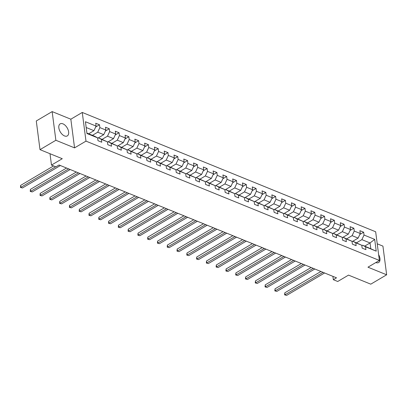 <?xml version="1.0" encoding="UTF-8"?>
<svg xmlns="http://www.w3.org/2000/svg" width="407" height="407" viewBox="0 0 407 407"><rect width="100%" height="100%" fill="white"/><g stroke="black" fill="none" stroke-linecap="round" stroke-linejoin="round"><path stroke-width="0.61" d="M64.52 135.933A7.005 3.999 59.4 0 0 67.292 135.918A7.005 3.999 59.4 0 0 68.127 129.869A7.005 3.999 59.4 0 0 62.948 123.845A7.005 3.999 59.4 0 0 60.17 123.86A7.005 3.999 59.4 0 0 59.341 129.914A7.005 3.999 59.4 0 0 64.52 135.933M375.834 262.54A7.005 3.999 59.4 0 0 375.849 262.546A7.005 3.999 59.4 0 0 378.627 262.53A7.005 3.999 59.4 0 0 378.637 254.685M52.147 111.599L36.279 120.971L40.008 149.649L55.871 140.273L74.562 147.873L85.989 141.127L82.265 112.449L70.838 119.2L52.147 111.599L55.871 140.273M85.989 141.127L379.385 260.444L375.661 231.766L82.265 112.449M379.385 260.444L367.959 267.19L386.65 274.791L382.926 246.118L377.223 243.798M386.65 274.791L370.782 284.167L348.519 275.112L337.729 281.486L333.338 279.701L336.513 277.823L59.046 164.988L55.871 166.865L51.48 165.079L62.271 158.705L40.008 149.649M86.905 133.094L94.678 136.253L97.624 137.856L97.99 140.685L101.75 142.216L101.384 139.387L107.407 141.834L107.774 144.663L111.538 146.194L111.167 143.366L117.191 145.813L117.557 148.641L121.322 150.173L120.955 147.344L126.974 149.791L127.34 152.62L131.105 154.151L130.739 151.323L136.757 153.77L137.123 156.598L140.888 158.13L140.522 155.301L146.54 157.748L146.912 160.577L150.671 162.108L150.305 159.279L156.329 161.732L156.695 164.56L160.455 166.087L160.088 163.258L166.112 165.71L166.478 168.539L170.243 170.065L169.872 167.236L175.895 169.688L176.262 172.517L180.026 174.048L179.66 171.22L185.678 173.667L186.045 176.496L189.81 178.027L189.443 175.198L195.462 177.645L195.828 180.474L199.593 182.005L199.227 179.177L205.245 181.624L205.616 184.452L209.376 185.984L209.01 183.155L215.033 185.602L215.4 188.431L219.159 189.962L218.793 187.134L224.817 189.581L225.183 192.409L228.948 193.941L228.576 191.112L234.6 193.559L234.966 196.388L238.731 197.919L238.365 195.09L244.383 197.537L244.749 200.366L248.514 201.897L248.148 199.069L254.166 201.516L254.533 204.35L258.297 205.876L257.931 203.047L263.95 205.499L264.321 208.328L268.081 209.854L267.714 207.026L273.733 209.478L274.104 212.306L277.864 213.838L277.498 211.004L283.521 213.456L283.888 216.285L287.652 217.816L287.281 214.988L293.305 217.435L293.671 220.263L297.436 221.795L297.064 218.966L303.088 221.413L303.454 224.242L307.219 225.773L306.853 222.944L312.871 225.392L313.237 228.22L317.002 229.752L316.636 226.923L322.654 229.37L323.026 232.199L326.785 233.73L326.419 230.901L332.438 233.348L332.809 236.177L336.569 237.708L336.202 234.88L342.226 237.327L342.592 240.155L346.357 241.687L345.986 238.858L352.009 241.305L352.376 244.134L356.14 245.665L355.769 242.837L361.792 245.289L362.159 248.117L365.924 249.644L365.557 246.815L376.216 251.155L374.689 239.372L370.044 242.954L361.889 239.637L356.588 242.765M97.624 137.856L86.961 133.521L85.429 121.739L96.093 126.073L95.726 123.245L99.486 124.776L95.64 127.05M374.689 239.372L364.026 235.037L363.66 232.209L359.895 230.677L360.261 233.506L354.243 231.059L353.871 228.23L350.112 226.699L350.478 229.528L344.459 227.081L344.088 224.252L340.328 222.721L340.695 225.549L334.671 223.097L334.305 220.268L330.54 218.742L330.911 221.571L324.888 219.119L324.521 216.29L320.757 214.764L321.128 217.592L315.104 215.14L314.738 212.312L310.973 210.78L311.34 213.609L305.321 211.162L304.955 208.333L301.19 206.802L301.556 209.63L295.538 207.183L295.172 204.355L291.407 202.823L291.773 205.652L285.755 203.205L285.383 200.376L281.624 198.845L281.99 201.674L275.966 199.227L275.6 196.398L271.84 194.867L272.207 197.695L266.183 195.248L265.817 192.419L262.052 190.888L262.423 193.717L256.4 191.27L256.034 188.441L252.269 186.91L252.635 189.738L246.617 187.291L246.25 184.463L242.486 182.931L242.852 185.76L236.833 183.313L236.467 180.479L232.702 178.953L233.069 181.781L227.05 179.329L226.679 176.501L222.919 174.974L223.285 177.803L217.262 175.351L216.895 172.522L213.136 170.991L213.502 173.825L207.478 171.372L207.112 168.544L203.347 167.012L203.719 169.841L197.695 167.394L197.329 164.565L193.564 163.034L193.93 165.863L187.912 163.416L187.546 160.587L183.781 159.056L184.147 161.884L178.129 159.437L177.762 156.609L173.998 155.077L174.364 157.906L168.345 155.459L167.974 152.63L164.214 151.099L164.581 153.927L158.562 151.48L158.191 148.652L154.431 147.12L154.797 149.949L148.774 147.502L148.407 144.673L144.643 143.142L145.014 145.971L138.99 143.523L138.624 140.695L134.859 139.163L135.231 141.992L129.207 139.54L128.841 136.711L125.076 135.185L125.442 138.014L119.424 135.562L119.058 132.733L115.293 131.207L115.659 134.035L109.641 131.583L109.269 128.754L105.51 127.223L105.876 130.052L99.857 127.605L99.486 124.776M107.407 141.834L98.443 137.785L97.67 138.243M92.42 135.338L97.721 132.204L103.739 134.656L97.67 138.238M98.443 137.785L101.384 139.387M99.857 127.605L97.721 132.204M105.876 130.052L103.739 134.656M117.191 145.813L108.226 141.763L107.458 142.221L113.522 138.634L107.504 136.182L102.203 139.316M108.226 141.763L111.167 143.366M109.641 131.583L107.504 136.182M115.659 134.035L113.522 138.634M126.974 149.791L118.01 145.742L117.241 146.199L123.306 142.613L117.287 140.166L111.986 143.295M118.01 145.742L120.955 147.344M119.424 135.562L117.287 140.166M125.442 138.014L123.306 142.613M136.757 153.77L127.798 149.72L127.025 150.178L133.094 146.591L127.07 144.144L121.774 147.273M127.798 149.72L130.739 151.323M129.207 139.54L127.07 144.144M135.231 141.992L133.094 146.591M146.54 157.748L137.581 153.704L136.808 154.156L142.877 150.57L136.854 148.123L131.558 151.251M137.581 153.704L140.522 155.301M138.99 143.523L136.854 148.123M145.014 145.971L142.877 150.57M156.329 161.732L147.365 157.682L146.591 158.135L152.661 154.548L146.637 152.101L141.341 155.23M147.365 157.682L150.305 159.279M148.774 147.502L146.637 152.101M154.797 149.949L152.661 154.548M166.112 165.71L157.148 161.66L156.374 162.113L162.444 158.527L156.425 156.079L151.124 159.208M157.148 161.66L160.088 163.258M158.562 151.48L156.425 156.079M164.581 153.927L162.444 158.527M175.895 169.688L166.931 165.639L166.163 166.092L172.227 162.505L166.209 160.058L160.907 163.187M166.931 165.639L169.872 167.236M168.345 155.459L166.209 160.058M174.364 157.906L172.227 162.505M185.678 173.667L176.714 169.617L175.946 170.075L182.01 166.483L175.992 164.036L170.691 167.165M176.714 169.617L179.66 171.22M178.129 159.437L175.992 164.036M184.147 161.884L182.01 166.483M195.462 177.645L186.503 173.596L185.729 174.054L191.799 170.467L185.775 168.015L180.479 171.149M186.503 173.596L189.443 175.198M187.912 163.416L185.775 168.015M193.93 165.863L191.799 170.467M205.245 181.624L196.286 177.574L195.513 178.032L201.582 174.445L195.558 171.993L190.262 175.127M196.286 177.574L199.227 179.177M197.695 167.394L195.558 171.993M203.719 169.841L201.582 174.445M215.033 185.602L206.069 181.553L205.296 182.01L211.365 178.424L205.342 175.972L200.046 179.105M206.069 181.553L209.01 183.155M207.478 171.372L205.342 175.972M213.502 173.825L211.365 178.424M224.817 189.581L215.852 185.531L215.079 185.989M209.829 183.084L215.13 179.95L221.149 182.402L215.079 185.984M215.852 185.531L218.793 187.134M217.262 175.351L215.13 179.95M223.285 177.803L221.149 182.402M234.6 193.559L225.636 189.509L224.868 189.967L230.932 186.381L224.913 183.933L219.612 187.062M225.636 189.509L228.576 191.112M227.05 179.329L224.913 183.933M233.069 181.781L230.932 186.381M244.383 197.537L235.419 193.493L234.651 193.946L240.715 190.359L234.697 187.912L229.395 191.041M235.419 193.493L238.365 195.09M236.833 183.313L234.697 187.912M242.852 185.76L240.715 190.359M254.166 201.516L245.207 197.471L244.434 197.924L250.503 194.337L244.48 191.89L239.184 195.019M245.207 197.471L248.148 199.069M246.617 187.291L244.48 191.89M252.635 189.738L250.503 194.337M263.95 205.499L254.991 201.45L254.217 201.903L260.287 198.316L254.263 195.869L248.967 198.998M254.991 201.45L257.931 203.047M256.4 191.27L254.263 195.869M262.423 193.717L260.287 198.316M273.733 209.478L264.774 205.428L264.001 205.881L270.07 202.294L264.046 199.847L258.75 202.976M264.774 205.428L267.714 207.026M266.183 195.248L264.046 199.847M272.207 197.695L270.07 202.294M283.521 213.456L274.557 209.407L273.784 209.864L279.853 206.273L273.835 203.826L268.534 206.954M274.557 209.407L277.498 211.004M275.966 199.227L273.835 203.826M281.99 201.674L279.853 206.273M293.305 217.435L284.34 213.385L283.572 213.843M278.317 210.938L283.618 207.804L289.636 210.251L283.567 213.838M284.34 213.385L287.281 214.988M285.755 203.205L283.618 207.804M291.773 205.652L289.636 210.251M303.088 221.413L294.124 217.363L293.355 217.821L299.42 214.235L293.401 211.782L288.1 214.916M294.124 217.363L297.064 218.966M295.538 207.183L293.401 211.782M301.556 209.63L299.42 214.235M312.871 225.392L303.907 221.342L303.139 221.8L309.208 218.213L303.184 215.761L297.883 218.895M303.907 221.342L306.853 222.944M305.321 211.162L303.184 215.761M311.34 213.609L309.208 218.213M322.654 229.37L313.695 225.32L312.922 225.778L318.991 222.191L312.968 219.739L307.672 222.873M313.695 225.32L316.636 226.923M315.104 215.14L312.968 219.739M321.128 217.592L318.991 222.191M332.438 233.348L323.479 229.299L322.705 229.757L328.775 226.17L322.751 223.723L317.455 226.852M323.479 229.299L326.419 230.901M324.888 219.119L322.751 223.723M330.911 221.571L328.775 226.17M342.226 237.327L333.262 233.277L332.488 233.735L338.558 230.148L332.539 227.701L327.238 230.83M333.262 233.277L336.202 234.88M334.671 223.097L332.539 227.701M340.695 225.549L338.558 230.148M352.009 241.305L343.045 237.261L342.272 237.713L348.341 234.127L342.323 231.68L337.021 234.808M343.045 237.261L345.986 238.858M344.459 227.081L342.323 231.68M350.478 229.528L348.341 234.127M361.792 245.289L352.828 241.239L352.06 241.692L358.124 238.105L352.106 235.658L346.805 238.787M352.828 241.239L355.769 242.837M354.243 231.059L352.106 235.658M360.261 233.506L358.124 238.105M376.216 251.155L362.612 245.218L361.843 245.67M364.743 246.082L370.044 242.954L370.767 248.535M362.612 245.218L365.557 246.815M364.026 235.037L361.889 239.637M50.005 153.714L51.48 165.079M332.906 276.358L333.338 279.701M88.655 133.806L93.956 130.678L86.182 127.513M96.093 126.073L93.956 130.678M363.66 232.209L359.808 234.483M353.871 228.23L350.025 230.504M344.088 224.252L340.242 226.521M334.305 220.268L330.459 222.543M324.521 216.29L320.675 218.564M314.738 212.312L310.887 214.586M304.955 208.333L301.104 210.607M295.172 204.355L291.32 206.629M285.383 200.376L281.537 202.65M275.6 196.398L271.754 198.672M265.817 192.419L261.971 194.694M256.034 188.441L252.182 190.715M246.25 184.463L242.399 186.732M236.467 180.479L232.616 182.753M226.679 176.501L222.833 178.775M216.895 172.522L213.049 174.796M207.112 168.544L203.266 170.818M197.329 164.565L193.478 166.839M187.546 160.587L183.694 162.861M177.762 156.609L173.911 158.883M167.974 152.63L164.128 154.904M158.191 148.652L154.345 150.926M148.407 144.673L144.561 146.947M138.624 140.695L134.773 142.964M128.841 136.711L124.99 138.985M119.058 132.733L115.206 135.007M109.269 128.754L105.423 131.029M74.562 147.873L70.838 119.2M320.919 271.484L284.798 292.826L285.053 294.765L323.016 272.339M286.62 295.401L284.62 294.861L286.62 295.401L324.583 272.975M284.62 294.861L284.798 292.826M311.136 267.506L275.015 288.848L275.269 290.786L313.227 268.355M276.836 291.422L274.837 290.883L276.836 291.422L314.799 268.996M274.837 290.883L275.015 288.848M301.353 263.527L265.232 284.869L265.481 286.808L303.444 264.377M267.053 287.444L265.054 286.904L267.053 287.444L305.011 265.018M265.054 286.904L265.232 284.869M291.57 259.549L255.448 280.891L255.698 282.829L293.661 260.399M257.265 283.465L255.27 282.926L257.265 283.465L295.228 261.04M255.27 282.926L255.448 280.891M281.786 255.571L245.665 276.913L245.914 278.846L283.877 256.42M247.481 279.487L245.482 278.948L247.481 279.487L285.444 257.056M245.482 278.948L245.665 276.913M272.003 251.592L235.877 272.934L236.131 274.867L274.094 252.442M237.698 275.508L235.699 274.969L237.698 275.508L275.661 253.078M235.699 274.969L235.877 272.934M262.22 247.614L226.094 268.951L226.348 270.889L264.311 248.463M227.915 271.53L225.916 270.986L227.915 271.53L265.878 249.099M225.916 270.986L226.094 268.951M252.432 243.635L216.31 264.972L216.565 266.911L254.523 244.485M218.132 267.552L216.132 267.007L218.132 267.552L256.095 245.121M216.132 267.007L216.31 264.972M242.648 239.657L206.527 260.994L206.776 262.932L244.739 240.506M208.348 263.568L206.349 263.029L208.348 263.568L246.311 241.142M206.349 263.029L206.527 260.994M232.865 235.673L196.744 257.015L196.993 258.954L234.956 236.528M198.56 259.59L196.566 259.05L198.56 259.59L236.523 237.164M196.566 259.05L196.744 257.015M223.082 231.695L186.961 253.037L187.21 254.975L225.173 232.55M188.777 255.611L186.782 255.072L188.777 255.611L226.74 233.186M186.782 255.072L186.961 253.037M213.299 227.717L177.172 249.059L177.427 250.997L215.389 228.566M178.994 251.633L176.994 251.094L178.994 251.633L216.956 229.207M176.994 251.094L177.172 249.059M203.515 223.738L167.389 245.08L167.643 247.018L205.606 224.588M169.21 247.654L167.211 247.115L169.21 247.654L207.173 225.229M167.211 247.115L167.389 245.08M193.727 219.76L157.606 241.102L157.86 243.04L195.823 220.609M159.427 243.676L157.428 243.137L159.427 243.676L197.39 221.25M157.428 243.137L157.606 241.102M183.944 215.781L147.822 237.123L148.072 239.062L186.035 216.631M149.644 239.698L147.644 239.158L149.644 239.698L187.607 217.272M147.644 239.158L147.822 237.123M174.16 211.803L138.039 233.145L138.288 235.078L176.251 212.652M139.855 235.719L137.861 235.18L139.855 235.719L177.818 213.288M137.861 235.18L138.039 233.145M164.377 207.824L128.256 229.166L128.505 231.1L166.468 208.674M130.072 231.741L128.078 231.201L130.072 231.741L168.035 209.31M128.078 231.201L128.256 229.166M154.594 203.846L118.468 225.183L118.722 227.121L156.685 204.696M120.289 227.762L118.289 227.218L120.289 227.762L158.252 205.332M118.289 227.218L118.468 225.183M144.811 199.868L108.684 221.205L108.939 223.143L146.902 200.717M110.506 223.779L108.506 223.24L110.506 223.779L148.469 201.353M108.506 223.24L108.684 221.205M135.022 195.889L98.901 217.226L99.155 219.164L137.118 196.739M100.722 219.8L98.723 219.261L100.722 219.8L138.685 197.375M98.723 219.261L98.901 217.226M125.239 191.906L89.118 213.248L89.367 215.186L127.33 192.76M90.939 215.822L88.94 215.283L90.939 215.822L128.902 193.396M88.94 215.283L89.118 213.248M115.456 187.927L79.334 209.269L79.584 211.208L117.547 188.782M81.156 211.844L79.156 211.304L81.156 211.844L119.114 189.418M79.156 211.304L79.334 209.269M105.672 183.949L69.551 205.291L69.8 207.229L107.763 184.798M71.367 207.865L69.373 207.326L71.367 207.865L109.33 185.439M69.373 207.326L69.551 205.291M95.889 179.97L59.768 201.312L60.017 203.251L97.98 180.82M61.584 203.887L59.585 203.347L61.584 203.887L99.547 181.461M59.585 203.347L59.768 201.312M86.106 175.992L49.98 197.334L50.234 199.272L88.197 176.842M51.801 199.908L49.802 199.369L51.801 199.908L89.764 177.483M49.802 199.369L49.98 197.334M76.318 172.013L40.196 193.356L40.451 195.289L78.414 172.863M42.018 195.93L40.018 195.391L42.018 195.93L79.981 173.499M40.018 195.391L40.196 193.356M66.534 168.035L30.413 189.377L30.667 191.31L68.625 168.885M32.234 191.951L30.235 191.412L32.234 191.951L70.197 169.521M30.235 191.412L30.413 189.377M53.576 165.929L20.63 185.394L20.879 187.332L55.673 166.778M22.451 187.973L20.452 187.429L22.451 187.973L60.409 165.542M20.452 187.429L20.63 185.394"/></g></svg>
